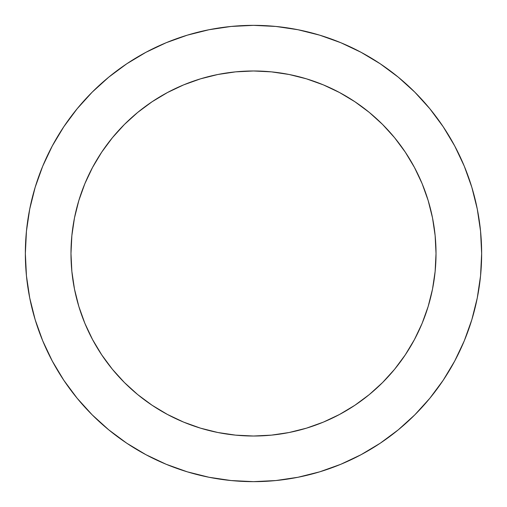 <?xml version="1.0" encoding="UTF-8"?>
<svg xmlns="http://www.w3.org/2000/svg" width="507" height="507" viewBox="0 0 507 507"><rect width="100%" height="100%" fill="white"/><g stroke="black" fill="none" stroke-linecap="round" stroke-linejoin="round"><path stroke-width="0.76" d="M70.98 253.5A182.52 182.52 0 0 1 253.5 70.98A182.52 182.52 0 0 1 436.02 253.5L435.139 271.391L436.02 253.5A182.52 182.52 0 0 1 253.5 436.02A182.52 182.52 0 0 1 70.98 253.5L71.861 235.609L70.98 253.5L71.861 271.391L74.485 289.11L78.839 306.482L84.872 323.346L92.534 339.538L101.742 354.9L112.408 369.292L124.437 382.563L137.708 394.592L152.1 405.258L167.462 414.466L183.654 422.128L200.518 428.162L217.89 432.515L235.609 435.139L253.5 436.02L235.609 435.139M25.35 253.5A228.15 228.15 0 0 1 253.5 25.35A228.15 228.15 0 0 1 481.65 253.5A228.15 228.15 0 0 1 253.5 481.65A228.15 228.15 0 0 1 25.35 253.5L26.446 275.865L29.736 298.008L35.173 319.727L42.715 340.812L52.291 361.047L63.8 380.256L77.14 398.236L92.173 414.827L108.764 429.86L126.744 443.2L145.953 454.709L166.188 464.285L187.273 471.827L208.992 477.264L231.135 480.554L253.5 481.65L275.865 480.554L298.008 477.264L319.727 471.827L340.812 464.285L361.047 454.709L380.256 443.2L398.236 429.86L414.827 414.827L429.86 398.236L443.2 380.256L454.709 361.047L464.285 340.812L471.827 319.727L477.264 298.008L480.554 275.865L481.65 253.5L480.554 231.135L477.264 208.992L471.827 187.273L464.285 166.188L454.709 145.953L443.2 126.744L429.86 108.764L414.827 92.173L398.236 77.14L380.256 63.8L361.047 52.291L340.812 42.715L319.727 35.173L298.008 29.736L275.865 26.446L253.5 25.35L231.135 26.446L208.992 29.736L187.273 35.173L166.188 42.715L145.953 52.291L126.744 63.8L108.764 77.14L92.173 92.173L77.14 108.764L63.8 126.744L52.291 145.953L42.715 166.188L35.173 187.273L29.736 208.992L26.446 231.135L25.35 253.5M253.5 70.98L271.391 71.861L253.5 70.98L235.609 71.861L217.89 74.485L200.518 78.839L183.654 84.872L167.462 92.534L152.1 101.742L137.708 112.408L124.437 124.437L112.408 137.708L101.742 152.1L92.534 167.462L84.872 183.654L78.839 200.518L74.485 217.89L71.861 235.609M471.827 187.273L464.285 166.188M380.256 63.8L361.047 52.291M187.273 35.173L166.188 42.715M63.8 126.744L52.291 145.953M35.173 319.727L42.715 340.812M126.744 443.2L145.953 454.709M319.727 471.827L340.812 464.285M443.2 380.256L454.709 361.047M253.5 436.02L271.391 435.139L289.11 432.515L306.482 428.162L323.346 422.128L339.538 414.466L354.9 405.258L369.292 394.592L382.563 382.563L394.592 369.292L405.258 354.9L414.466 339.538L422.128 323.346L428.162 306.482L432.515 289.11L435.139 271.391M436.02 253.5L435.139 235.609L432.515 217.89L428.162 200.518L422.128 183.654L414.466 167.462L405.258 152.1L394.592 137.708L382.563 124.437L369.292 112.408L354.9 101.742L339.538 92.534L323.346 84.872L306.482 78.839L289.11 74.485L271.391 71.861"/></g></svg>
